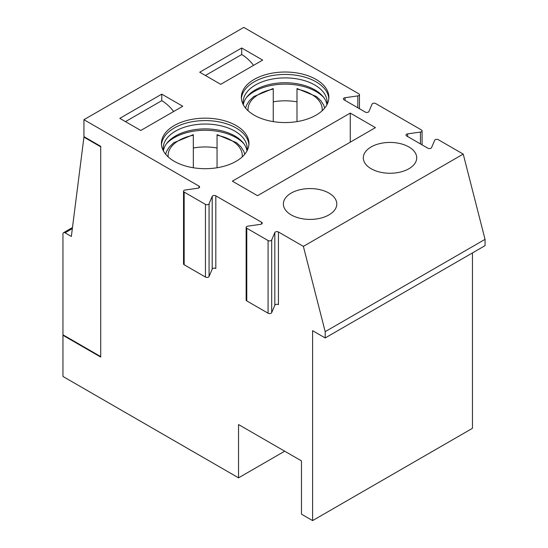 <?xml version="1.0" encoding="UTF-8"?>
<svg xmlns="http://www.w3.org/2000/svg" width="548" height="548" viewBox="0 0 548 548"><rect width="100%" height="100%" fill="white"/><g stroke="black" fill="none" stroke-linecap="round" stroke-linejoin="round"><path stroke-width="0.82" d="M303.373 246.381L278.439 231.989A2.151 1.24 0 0 0 276.336 231.667A2.151 1.24 0 0 0 274.829 232.571L271.685 239.956A2.151 1.24 180 0 1 270.171 240.86A2.151 1.24 180 0 1 268.075 240.538L246.778 228.242A2.151 1.24 180 0 1 246.148 227.365A2.151 1.24 180 0 1 247.785 226.16L260.581 224.344A2.151 1.24 0 0 0 262.218 223.139A2.151 1.24 0 0 0 261.588 222.262L215.816 195.835A2.151 1.24 0 0 0 213.72 195.52A2.151 1.24 0 0 0 212.206 196.417L209.062 203.801A2.151 1.24 180 0 1 207.555 204.705A2.151 1.24 180 0 1 205.452 204.383L184.162 192.095A2.151 1.24 180 0 1 183.532 191.211A2.151 1.24 180 0 1 185.169 190.005L197.965 188.19A2.151 1.24 0 0 0 199.602 186.984A2.151 1.24 0 0 0 198.972 186.108L83.933 119.69L243.792 27.4L358.83 93.818A2.151 1.24 0 0 1 359.461 94.694A2.151 1.24 0 0 1 357.823 95.9L345.021 97.715A2.151 1.24 180 0 0 343.384 98.921A2.151 1.24 180 0 0 344.014 99.798L365.31 112.093A2.151 1.24 180 0 0 367.407 112.409A2.151 1.24 180 0 0 368.92 111.511L372.065 104.127A2.151 1.24 0 0 1 373.578 103.223A2.151 1.24 0 0 1 375.675 103.545L421.446 129.972A2.151 1.24 0 0 1 422.076 130.849A2.151 1.24 0 0 1 420.439 132.054L407.644 133.87A2.151 1.24 180 0 0 406.006 135.075A2.151 1.24 180 0 0 406.637 135.952L427.933 148.248A2.151 1.24 180 0 0 430.029 148.563A2.151 1.24 180 0 0 431.536 147.665L434.687 140.274A2.151 1.24 0 0 1 436.194 139.377A2.151 1.24 0 0 1 438.297 139.699L463.224 154.091L303.373 246.381L325.19 331.65L325.19 337.952L485.042 245.655L485.042 239.36L325.19 331.65M325.19 337.952L312.6 330.684L312.6 520.6L301.482 514.182L301.482 460.889L238.544 424.549L238.544 477.842L62.958 376.469L62.958 335.287L100.716 357.091L100.716 146.337L83.933 136.651L83.933 119.69M291.2 214.891A26.701 15.413 0 0 0 320.299 218.234A26.701 15.413 0 0 0 336.787 203.993A26.701 15.413 0 0 0 310.086 188.574A26.701 15.413 0 0 0 283.385 203.993A26.701 15.413 0 0 0 291.2 214.891M161.763 94.14L119.807 118.361L140.788 130.472L182.744 106.25L161.763 94.14L161.763 100.674L125.471 121.629M254.176 79.419A43.758 25.263 0 0 0 241.36 97.284A43.758 25.263 0 0 0 285.118 122.553A43.758 25.263 0 0 0 328.882 97.284A43.758 25.263 0 0 0 301.866 73.946A43.758 25.263 0 0 0 254.176 79.419M371.133 168.743A26.701 15.413 0 0 0 400.232 172.086A26.701 15.413 0 0 0 416.713 157.845A26.701 15.413 0 0 0 390.012 142.432A26.701 15.413 0 0 0 363.31 157.845A26.701 15.413 0 0 0 371.133 168.743M241.695 47.991L199.732 72.213L220.714 84.323L262.67 60.102L241.695 47.991L241.695 54.533L205.397 75.487M257.533 195.698L375.435 127.629L350.254 113.094L232.359 181.162L257.533 195.698M174.243 125.567A43.758 25.263 0 0 0 161.427 143.432A43.758 25.263 0 0 0 205.192 168.695A43.758 25.263 0 0 0 248.95 143.432A43.758 25.263 0 0 0 221.94 120.087A43.758 25.263 0 0 0 174.243 125.567M62.958 335.287L63.376 335.047M238.544 477.842L284.7 451.196M312.6 520.6L472.458 428.31L472.458 252.923M485.042 239.36L463.224 154.091M323.895 97.688A43.758 25.263 0 0 0 254.176 91.53A43.758 25.263 0 0 0 246.347 97.688M326.889 104.552A41.984 24.235 0 0 0 323.135 96.695A41.984 24.235 0 0 0 255.436 89.838A41.984 24.235 0 0 0 247.107 96.695A41.984 24.235 0 0 0 243.346 104.552M326.814 104.956A41.984 24.235 0 0 0 327.101 102.133A41.984 24.235 0 0 0 301.181 79.741A41.984 24.235 0 0 0 255.436 84.995A41.984 24.235 0 0 0 243.141 102.133A41.984 24.235 0 0 0 243.422 104.956M328.827 98.496A43.758 25.263 0 0 0 300.893 76.138A43.758 25.263 0 0 0 254.176 81.844A43.758 25.263 0 0 0 241.408 98.496M350.254 142.158L350.254 113.094M243.963 143.829A43.758 25.263 0 0 0 174.243 137.678A43.758 25.263 0 0 0 166.414 143.829M246.963 150.7A41.984 24.235 0 0 0 243.202 142.836A41.984 24.235 0 0 0 175.504 135.986A41.984 24.235 0 0 0 167.174 142.836A41.984 24.235 0 0 0 163.42 150.7M246.881 151.104A41.984 24.235 0 0 0 247.169 148.275A41.984 24.235 0 0 0 221.255 125.882A41.984 24.235 0 0 0 175.504 131.136A41.984 24.235 0 0 0 163.208 148.275A41.984 24.235 0 0 0 163.496 151.104M248.902 144.645A43.758 25.263 0 0 0 220.96 122.286A43.758 25.263 0 0 0 174.243 127.992A43.758 25.263 0 0 0 161.482 144.645M278.439 231.989L278.439 304.661A2.151 1.24 0 0 0 276.336 304.346A2.151 1.24 0 0 0 274.829 305.243L271.685 312.627A2.151 1.24 180 0 1 270.171 313.531A2.151 1.24 180 0 1 268.075 313.209L246.778 300.921A2.151 1.24 180 0 1 246.148 300.037L246.148 227.365M215.816 195.835L215.816 268.506A2.151 1.24 0 0 0 213.72 268.191A2.151 1.24 0 0 0 212.206 269.089L209.062 276.48A2.151 1.24 180 0 1 207.555 277.377A2.151 1.24 180 0 1 205.452 277.055L184.162 264.766A2.151 1.24 180 0 1 183.532 263.889L183.532 191.211M62.958 334.801L100.716 356.604L100.716 146.823L83.933 137.137L71.35 236.455L65.054 232.818A2.966 1.713 -120 0 0 63.568 232.674A2.966 1.713 -120 0 0 62.958 234.03L62.958 334.801M83.933 137.137L84.351 136.89M241.695 54.533A31.448 18.159 60 0 1 253.566 65.356M161.763 100.674A31.448 18.159 60 0 1 173.641 111.504M193.321 147.994A40.052 23.126 180 0 1 217.056 147.994M193.321 167.75L193.321 135.883M217.056 135.883L217.056 167.75M273.253 101.846A40.052 23.126 180 0 1 296.989 101.846M273.253 121.601L273.253 89.735M296.989 89.735L296.989 121.601M198.972 187.861L198.972 186.108M261.588 224.016L261.588 222.262M407.644 136.534L407.644 133.87M420.439 143.925L420.439 132.054M345.021 100.38L345.021 97.715M357.823 107.771L357.823 95.9M268.075 313.209L268.075 240.538M271.685 312.627L271.685 239.956M246.778 300.921L246.778 228.242M274.829 305.243L274.829 232.571M209.062 276.48L209.062 203.801M212.206 269.089L212.206 196.417M205.452 277.055L205.452 204.383M184.162 264.766L184.162 192.095M65.054 232.818L72.343 228.612M168.181 156.913A37.086 21.413 180 0 1 193.321 135.26M217.056 135.26A37.086 21.413 180 0 1 242.202 156.913M248.107 110.764A37.086 21.413 180 0 1 273.253 89.112M296.989 89.112A37.086 21.413 180 0 1 322.128 110.764M422.076 144.864L422.076 130.849M359.461 108.716L359.461 94.694M63.568 232.674L72.48 227.53M165.606 154.2L166.702 151.132L169.318 146.994L173.771 142.72L193.314 134.664M244.778 154.2L243.682 151.132L241.058 146.994L236.606 142.72L217.063 134.664M245.531 108.052L246.627 104.983L249.251 100.846L253.703 96.578L273.247 88.516M324.704 108.052L323.608 104.983L320.991 100.846L316.532 96.578L296.995 88.516"/></g></svg>
